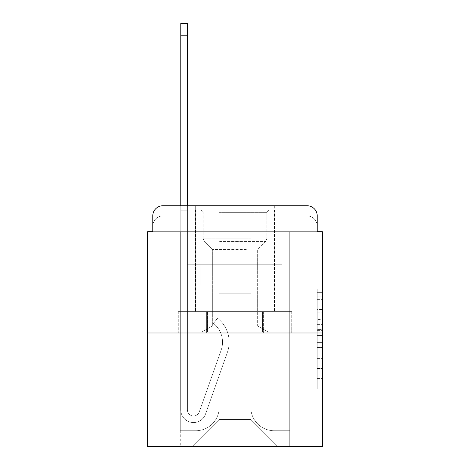 <?xml version="1.0" encoding="UTF-8"?>
<svg xmlns="http://www.w3.org/2000/svg" width="470" height="470" viewBox="0 0 470 470"><rect width="100%" height="100%" fill="white"/><g stroke="black" fill="none" stroke-linecap="round" stroke-linejoin="round"><path stroke-width="0.35" stroke-dasharray="2.35 1.76" d="M317.209 319.612L317.209 335.598L322.297 335.598L322.297 384.066L322.297 294.126L322.297 335.598L317.209 335.598L317.209 292.628L317.209 389.06L317.209 289.132L317.209 382.063L322.297 382.063L317.209 382.063L322.297 382.063L317.209 382.063L317.209 366.077L317.209 389.06L322.297 389.06L322.297 289.132L322.297 381.816L322.297 342.595L317.209 342.595L322.297 342.595L322.297 366.077L322.297 296.124L317.209 296.124L322.297 296.124L322.297 389.06L322.297 294.126L322.297 389.06L317.209 389.06L317.209 289.132L322.297 289.132L322.297 294.126L322.297 289.132L322.297 294.126L322.297 289.132L322.297 292.628L322.297 289.132L317.209 289.132L317.209 296.124L322.297 296.124L317.209 296.124L317.209 319.612L322.297 319.612M152.791 231.692L162.972 231.692L152.791 231.692L162.972 231.692L152.791 231.692L152.791 226.094L307.028 226.094L152.791 226.094L162.972 226.094L162.972 215.912L307.028 215.912L162.972 215.912L307.028 215.912L307.028 226.094L317.209 226.094L307.028 226.094L307.028 215.912L307.028 226.094L317.209 226.094L307.028 226.094L317.209 226.094L307.028 226.094L317.209 226.094L307.028 226.094L317.209 226.094L307.028 226.094L317.209 226.094L307.028 226.094L307.028 215.912L307.028 226.094L307.028 215.912L307.028 226.094L307.028 215.912L307.028 226.094L307.028 215.912L307.028 226.094L307.028 215.912L317.209 215.912L152.791 215.912A10.181 10.181 0 0 1 162.972 205.731L307.028 205.731L162.972 205.731A10.181 10.181 0 0 0 152.791 215.912L162.972 215.912A10.181 10.181 0 0 0 152.791 226.094L162.972 226.094L162.972 215.912A10.181 10.181 0 0 0 152.791 226.094L162.972 226.094L152.791 226.094L162.972 226.094L152.791 226.094L162.972 226.094L152.791 226.094L152.791 231.692L152.791 226.094L152.791 231.692L152.791 226.094L152.791 231.692L147.703 231.692L147.703 446.5L322.297 446.5L322.297 231.692L317.209 231.692L317.209 215.912A10.181 10.181 0 0 0 307.028 205.731A10.181 10.181 0 0 1 317.209 215.912L317.209 231.692L152.791 231.692L152.791 215.912L152.791 231.692L317.209 231.692L307.028 231.692L317.209 231.692L307.028 231.692L317.209 231.692L307.028 231.692L317.209 231.692L307.028 231.692L317.209 231.692L307.028 231.692L317.209 231.692L307.028 231.692L307.028 215.912L307.028 231.692L307.028 226.094L307.028 231.692L307.028 226.094L307.028 231.692L307.028 226.094L307.028 231.692L307.028 226.094L307.028 231.692L307.028 226.094L307.028 231.692L307.028 226.094L307.028 231.692L317.209 231.692L317.209 226.094A10.181 10.181 0 0 0 307.028 215.912L307.028 205.731A10.181 10.181 0 0 1 317.209 215.912A10.181 10.181 0 0 0 307.028 205.731L307.028 215.912A10.181 10.181 0 0 1 317.209 226.094A10.181 10.181 0 0 0 307.028 215.912A10.181 10.181 0 0 1 317.209 226.094A10.181 10.181 0 0 0 307.028 215.912A10.181 10.181 0 0 1 317.209 226.094L317.209 231.692M274.703 205.731L274.703 311.61L195.297 311.61L274.703 311.61L195.297 311.61L195.297 205.731L274.703 205.731L195.297 205.731L274.703 205.731L195.297 205.731L274.703 205.731L274.703 311.61L195.297 311.61L195.297 205.731M322.297 329.605L322.297 324.606L322.297 329.605L317.209 329.605L317.209 309.489L317.209 368.697L317.209 353.834L322.297 353.834L317.209 353.834L317.209 389.06L322.297 389.06L317.209 389.06L322.297 389.06L317.209 389.06L317.209 289.132L322.297 289.132L317.209 289.132L322.297 289.132L317.209 289.132L317.209 329.605L322.297 329.605M147.703 332.989L322.297 332.989M180.791 205.731L187.407 205.731L187.407 210.819L187.407 23.5L187.407 264.78L200.132 264.78L187.407 264.78L200.132 264.78L187.407 264.78L187.407 409.852A6.11 6.11 0 0 0 199.274 411.89A6.11 6.11 0 0 1 187.407 409.852A6.11 6.11 0 0 0 199.274 411.89L221.153 350.138A23.923 23.923 0 0 0 213.474 323.407A23.923 23.923 0 0 1 221.153 350.138A23.923 23.923 0 0 0 213.474 323.407L217.587 318.225A30.544 30.544 0 0 1 227.392 352.353L205.508 414.099A12.725 12.725 0 0 1 180.791 409.852L180.791 210.819L187.407 210.819L187.407 23.5L187.407 264.78L187.407 23.5L187.407 264.78L200.132 264.78L200.132 285.137L200.132 264.78L200.132 285.137L187.407 285.137L187.407 409.852L180.791 409.852L180.791 210.819L187.407 210.819L187.407 23.5L187.407 221L187.407 23.5L180.791 23.5L180.791 221L180.791 210.819L187.407 210.819L187.407 264.78L200.132 264.78L187.407 264.78L187.407 285.137L187.407 210.819L180.791 210.819L187.407 210.819L180.791 210.819L180.791 23.5L180.791 221L180.791 210.819L187.407 210.819L180.791 210.819L187.407 210.819L180.791 210.819L180.791 23.5L180.791 221L180.791 210.819L187.407 210.819L180.791 210.819L187.407 210.819L180.791 210.819L180.791 23.5L180.791 221L180.791 210.819L187.407 210.819L180.791 210.819L187.407 210.819L180.791 210.819L180.791 23.5L180.791 221L180.791 210.819L187.407 210.819L180.791 210.819L187.407 210.819L180.791 210.819L180.791 35.209L180.791 221L187.407 221L187.407 264.78L200.132 264.78L187.407 264.78L200.132 264.78L200.132 285.137L187.407 285.137L187.407 409.852L180.791 409.852L180.791 221L187.407 221L187.407 210.819L180.791 210.819L187.407 210.819L180.791 210.819L187.407 210.819L187.407 409.852A6.11 6.11 0 0 0 199.274 411.89L221.153 350.138A23.923 23.923 0 0 0 213.474 323.407L217.587 318.225A30.544 30.544 0 0 1 227.392 352.353L205.508 414.099A12.725 12.725 0 0 1 180.791 409.852L180.791 221L187.407 221L187.407 264.78L187.407 221L187.407 264.78L200.132 264.78L200.132 285.137L187.407 285.137L187.407 264.78L200.132 264.78L187.407 264.78L187.407 409.852A6.11 6.11 0 0 0 199.274 411.89A6.11 6.11 0 0 1 187.407 409.852L180.791 409.852L180.791 221L187.407 221L187.407 264.78L200.132 264.78L187.407 264.78L200.132 264.78L200.132 285.137L187.407 285.137L187.407 409.852L180.791 409.852L180.791 221L187.407 221L187.407 285.137L187.407 264.78L200.132 264.78L200.132 285.137L200.132 264.78L187.407 264.78L200.132 264.78L187.407 264.78L187.407 409.852A6.11 6.11 0 0 0 199.274 411.89L221.153 350.138A23.923 23.923 0 0 0 213.474 323.407A23.923 23.923 0 0 1 221.153 350.138A23.923 23.923 0 0 0 213.474 323.407L217.587 318.225A30.544 30.544 0 0 1 227.392 352.353L205.508 414.099A12.725 12.725 0 0 1 180.791 409.852L180.791 221L187.407 221L187.407 264.78L200.132 264.78L200.132 285.137L200.132 264.78L200.132 285.137L187.407 285.137L187.407 409.852A6.11 6.11 0 0 0 199.274 411.89L221.153 350.138A23.923 23.923 0 0 0 213.474 323.407L217.587 318.225A30.544 30.544 0 0 1 227.392 352.353L205.508 414.099A12.725 12.725 0 0 1 180.791 409.852L180.791 221L187.407 221L180.791 221L187.407 221L180.791 221L187.407 221L180.791 221L187.407 221L180.791 221L180.791 409.852L180.791 205.731M250.78 407.308A23.418 23.418 0 0 0 274.192 430.72A23.418 23.418 0 0 1 250.78 407.308L250.78 293.791L250.78 407.308A23.418 23.418 0 0 0 274.192 430.72L289.72 430.72L274.192 430.72A23.418 23.418 0 0 1 250.78 407.308L250.78 293.791L219.22 293.791L250.78 293.791L250.78 407.308A23.418 23.418 0 0 0 274.192 430.72L289.72 430.72L274.192 430.72A23.418 23.418 0 0 1 250.78 407.308L250.78 293.791L219.22 293.791L219.22 407.308L219.22 293.791L250.78 293.791L250.78 407.308A23.418 23.418 0 0 0 274.192 430.72L289.72 430.72L274.192 430.72A23.418 23.418 0 0 1 250.78 407.308L250.78 293.791L219.22 293.791L219.22 407.308A23.418 23.418 0 0 1 195.808 430.72A23.418 23.418 0 0 0 219.22 407.308L219.22 293.791L250.78 293.791L250.78 407.308A23.418 23.418 0 0 0 274.192 430.72L289.72 430.72L274.192 430.72A23.418 23.418 0 0 1 250.78 407.308L250.78 293.791L219.22 293.791L219.22 407.308A23.418 23.418 0 0 1 195.808 430.72L180.28 430.72L195.808 430.72A23.418 23.418 0 0 0 219.22 407.308L219.22 293.791L250.78 293.791L250.78 407.308A23.418 23.418 0 0 0 274.192 430.72L289.72 430.72L274.192 430.72A23.418 23.418 0 0 1 250.78 407.308L250.78 293.791L219.22 293.791L219.22 407.308A23.418 23.418 0 0 1 195.808 430.72L180.28 430.72L195.808 430.72A23.418 23.418 0 0 0 219.22 407.308L219.22 293.791L250.78 293.791L250.78 407.308M180.28 231.692L180.28 430.72L195.808 430.72A23.418 23.418 0 0 0 219.22 407.308A23.418 23.418 0 0 1 195.808 430.72L180.28 430.72L180.28 231.692L187.918 231.692L187.918 264.78L282.082 264.78L187.918 264.78L282.082 264.78L187.918 264.78L282.082 264.78L187.918 264.78L282.082 264.78L187.918 264.78L282.082 264.78L187.918 264.78L282.082 264.78L187.918 264.78L282.082 264.78L187.918 264.78L187.918 231.692L180.28 231.692L180.28 430.72L180.28 231.692L187.918 231.692L187.918 264.78L187.918 231.692L180.28 231.692L180.28 430.72L180.28 231.692L187.918 231.692L187.918 264.78L187.918 231.692L180.28 231.692L180.28 430.72L180.28 231.692L187.918 231.692L187.918 264.78L187.918 231.692L180.28 231.692L180.28 430.72L180.28 231.692L187.918 231.692L187.918 264.78L187.918 231.692L180.28 231.692L180.28 430.72L195.808 430.72A23.418 23.418 0 0 0 219.22 407.308L219.22 293.791L219.22 407.308A23.418 23.418 0 0 1 195.808 430.72A23.418 23.418 0 0 0 219.22 407.308L219.22 293.791L250.78 293.791L219.22 293.791L219.22 407.308A23.418 23.418 0 0 1 195.808 430.72L180.28 430.72L180.28 231.692L187.918 231.692L187.918 264.78L187.918 231.692L180.28 231.692L180.28 446.5L192.242 446.5L180.28 446.5L180.28 231.692L187.918 231.692L187.918 264.78L187.918 231.692L180.28 231.692M282.082 231.692L282.082 264.78L282.082 231.692L289.72 231.692L289.72 430.72L274.192 430.72L289.72 430.72L289.72 231.692L282.082 231.692L282.082 264.78L282.082 231.692L289.72 231.692L289.72 430.72L289.72 231.692L282.082 231.692L282.082 264.78L282.082 231.692L289.72 231.692L289.72 430.72L289.72 231.692L282.082 231.692L282.082 264.78L282.082 231.692L289.72 231.692L289.72 430.72L289.72 231.692L282.082 231.692L282.082 264.78L282.082 231.692L289.72 231.692L289.72 430.72L289.72 231.692L282.082 231.692L282.082 264.78L282.082 231.692L289.72 231.692L289.72 430.72L289.72 231.692L282.082 231.692L282.082 264.78L282.082 231.692L289.72 231.692L289.72 446.5L192.242 446.5L289.72 446.5L289.72 231.692L282.082 231.692M250.78 293.791L250.78 419.522L250.78 293.791L219.22 293.791L219.22 419.522L250.78 419.522L219.22 419.522L219.22 293.791L219.22 419.522L192.242 446.5L219.22 419.522L192.242 446.5L219.22 419.522L219.22 293.791L250.78 293.791L250.78 419.522L277.758 446.5L250.78 419.522L277.758 446.5L250.78 419.522L250.78 293.791L219.22 293.791L250.78 293.791M206.641 332.989L291.717 332.989L206.641 332.989L206.641 311.61L178.283 311.61L291.717 311.61L206.641 311.61L206.641 332.989L206.641 311.61L178.283 311.61L178.283 332.989L178.283 311.61L263.359 311.61L263.359 332.989L291.717 332.989L263.359 332.989L263.359 311.61L291.717 311.61L291.717 332.989L291.717 311.61L206.641 311.61L206.641 332.989M162.972 205.731A10.181 10.181 0 0 0 152.791 215.912A10.181 10.181 0 0 1 162.972 205.731L162.972 215.912A10.181 10.181 0 0 0 152.791 226.094L162.972 226.094L152.791 226.094A10.181 10.181 0 0 1 162.972 215.912A10.181 10.181 0 0 0 152.791 226.094A10.181 10.181 0 0 1 162.972 215.912L162.972 205.731M263.359 311.61L263.359 332.989L263.359 311.61M317.209 335.598L322.297 335.598L317.209 335.598M317.209 292.628L317.209 289.132L317.209 292.628L322.297 292.628L317.209 292.628M317.209 368.451L317.209 347.589L317.209 368.451L322.297 368.451L317.209 368.451M317.209 347.589L317.209 342.595L322.297 342.595L317.209 342.595L317.209 347.589L322.297 347.589L317.209 347.589M317.209 309.489L317.209 296.124L317.209 309.489L322.297 309.489L317.209 309.489M317.209 289.132L322.297 289.132L317.209 289.132L317.209 294.126L317.209 289.132L322.297 289.132M317.209 389.06L322.297 389.06L317.209 389.06L317.209 384.066L317.209 389.06M199.274 411.89A6.11 6.11 0 0 1 187.407 409.852L180.791 409.852A12.725 12.725 0 0 0 205.508 414.099A12.725 12.725 0 0 1 180.791 409.852A12.725 12.725 0 0 0 205.508 414.099A12.725 12.725 0 0 1 180.791 409.852A12.725 12.725 0 0 0 205.508 414.099A12.725 12.725 0 0 1 180.791 409.852A12.725 12.725 0 0 0 205.508 414.099A12.725 12.725 0 0 1 180.791 409.852L187.407 409.852A6.11 6.11 0 0 0 199.274 411.89L221.153 350.138A23.923 23.923 0 0 0 213.474 323.407A23.923 23.923 0 0 1 221.153 350.138A23.923 23.923 0 0 0 213.474 323.407L217.587 318.225A30.544 30.544 0 0 1 227.392 352.353L205.508 414.099A12.725 12.725 0 0 1 180.791 409.852A12.725 12.725 0 0 0 205.508 414.099A12.725 12.725 0 0 1 180.791 409.852A12.725 12.725 0 0 0 205.508 414.099A12.725 12.725 0 0 1 180.791 409.852L187.407 409.852A6.11 6.11 0 0 0 199.274 411.89L221.153 350.138A23.923 23.923 0 0 0 213.474 323.407L217.587 318.225A30.544 30.544 0 0 1 227.392 352.353L205.508 414.099A12.725 12.725 0 0 1 180.791 409.852L187.407 409.852A6.11 6.11 0 0 0 199.274 411.89A6.11 6.11 0 0 1 187.407 409.852A6.11 6.11 0 0 0 199.274 411.89L221.153 350.138A23.923 23.923 0 0 0 213.474 323.407A23.923 23.923 0 0 1 221.153 350.138A23.923 23.923 0 0 0 213.474 323.407L217.587 318.225A30.544 30.544 0 0 1 227.392 352.353L205.508 414.099A12.725 12.725 0 0 1 180.791 409.852A12.725 12.725 0 0 0 205.508 414.099A12.725 12.725 0 0 1 180.791 409.852L187.407 409.852L180.791 409.852A12.725 12.725 0 0 0 205.508 414.099A12.725 12.725 0 0 1 180.791 409.852A12.725 12.725 0 0 0 205.508 414.099A12.725 12.725 0 0 1 180.791 409.852L187.407 409.852A6.11 6.11 0 0 0 199.274 411.89L221.153 350.138A23.923 23.923 0 0 0 213.474 323.407L217.587 318.225A30.544 30.544 0 0 1 227.392 352.353L205.508 414.099A12.725 12.725 0 0 1 180.791 409.852L187.407 409.852A6.11 6.11 0 0 0 199.274 411.89A6.11 6.11 0 0 1 187.407 409.852A6.11 6.11 0 0 0 199.274 411.89L221.153 350.138A23.923 23.923 0 0 0 213.474 323.407A23.923 23.923 0 0 1 221.153 350.138A23.923 23.923 0 0 0 213.474 323.407L217.587 318.225A30.544 30.544 0 0 1 227.392 352.353L205.508 414.099A12.725 12.725 0 0 1 180.791 409.852A12.725 12.725 0 0 0 205.508 414.099L227.392 352.353A30.544 30.544 0 0 0 217.587 318.225A30.544 30.544 0 0 1 227.392 352.353A30.544 30.544 0 0 0 217.587 318.225A30.544 30.544 0 0 1 227.392 352.353A30.544 30.544 0 0 0 217.587 318.225A30.544 30.544 0 0 1 227.392 352.353A30.544 30.544 0 0 0 217.587 318.225A30.544 30.544 0 0 1 227.392 352.353A30.544 30.544 0 0 0 217.587 318.225A30.544 30.544 0 0 1 227.392 352.353A30.544 30.544 0 0 0 217.587 318.225A30.544 30.544 0 0 1 227.392 352.353A30.544 30.544 0 0 0 217.587 318.225A30.544 30.544 0 0 1 227.392 352.353A30.544 30.544 0 0 0 217.587 318.225A30.544 30.544 0 0 1 227.392 352.353A30.544 30.544 0 0 0 217.587 318.225A30.544 30.544 0 0 1 227.392 352.353A30.544 30.544 0 0 0 217.587 318.225L213.474 323.407A23.923 23.923 0 0 1 221.153 350.138L199.274 411.89A6.11 6.11 0 0 1 187.407 409.852A6.11 6.11 0 0 0 199.274 411.89L221.153 350.138L199.274 411.89A6.11 6.11 0 0 1 187.407 409.852L180.791 409.852L187.407 409.852A6.11 6.11 0 0 0 199.274 411.89L221.153 350.138A23.923 23.923 0 0 0 213.474 323.407L217.587 318.225L213.474 323.407A23.923 23.923 0 0 1 221.153 350.138L199.274 411.89A6.11 6.11 0 0 1 187.407 409.852L187.407 264.78L200.132 264.78L187.407 264.78L187.407 409.852A6.11 6.11 0 0 0 199.274 411.89L221.153 350.138A23.923 23.923 0 0 0 213.474 323.407L217.587 318.225L213.474 323.407A23.923 23.923 0 0 1 221.153 350.138L199.274 411.89A6.11 6.11 0 0 1 187.407 409.852L187.407 264.78L200.132 264.78L200.132 285.137L187.407 285.137L187.407 409.852A6.11 6.11 0 0 0 199.274 411.89L221.153 350.138A23.923 23.923 0 0 0 213.474 323.407L217.587 318.225L213.474 323.407A23.923 23.923 0 0 1 221.153 350.138L199.274 411.89A6.11 6.11 0 0 1 187.407 409.852L187.407 264.78L200.132 264.78L200.132 285.137L187.407 285.137L187.407 409.852A6.11 6.11 0 0 0 199.274 411.89L221.153 350.138A23.923 23.923 0 0 0 213.474 323.407L217.587 318.225L213.474 323.407A23.923 23.923 0 0 1 221.153 350.138L199.274 411.89M200.132 285.137L187.407 285.137L187.407 264.78L200.132 264.78L200.132 285.137L200.132 264.78L200.132 285.137L200.132 264.78L187.407 264.78L200.132 264.78L200.132 285.137L187.407 285.137L200.132 285.137L187.407 285.137L200.132 285.137L200.132 264.78L200.132 285.137L200.132 264.78L200.132 285.137L187.407 285.137L200.132 285.137L187.407 285.137L200.132 285.137L200.132 264.78L200.132 285.137L187.407 285.137L200.132 285.137L187.407 285.137L200.132 285.137L200.132 264.78L200.132 285.137L187.407 285.137L200.132 285.137L187.407 285.137L200.132 285.137L200.132 264.78L200.132 285.137L187.407 285.137L200.132 285.137M252.179 209.802L200.643 209.802L252.179 209.802M219.091 212.346L266.813 212.346L219.091 212.346M251.544 331.967L201.912 331.967L251.544 331.967M246.327 325.945L212.346 325.945L246.327 325.945M246.327 249.505L212.346 249.505L246.327 249.505M254.722 209.802L195.549 209.802L254.722 209.802M254.722 311.61L195.549 311.61L254.722 311.61M180.045 311.61L289.955 311.61L180.045 311.61L180.045 331.967L289.955 331.967L180.045 331.967L289.955 331.967L180.045 331.967L180.045 311.61L207.523 311.61L207.523 331.967L207.523 311.61L262.477 311.61L262.477 331.967L262.477 311.61L289.955 311.61L289.955 331.967L289.955 311.61L180.045 311.61M207.523 311.61L207.523 331.967L207.523 311.61M262.477 311.61L262.477 331.967L262.477 311.61M213.474 323.407L217.587 318.225L213.474 323.407M180.791 210.819L187.407 210.819L180.791 210.819M162.972 231.692L162.972 226.094L162.972 231.692M317.209 366.077L322.297 366.077L317.209 366.077M317.209 358.581L322.297 358.581M317.209 312.115L322.297 312.115L317.209 312.115M317.209 294.126L322.297 294.126M317.209 384.066L322.297 384.066M317.209 378.567L322.297 378.567M317.209 299.625L322.297 299.625M317.209 330.604L322.297 330.604L317.209 330.604M317.209 358.833L322.297 358.833L317.209 358.833M317.209 368.697L322.297 368.697L317.209 368.697M317.209 324.606L322.297 324.606L317.209 324.606M180.791 35.209L187.407 35.209M250.91 238.872L203.187 238.872L250.91 238.872M219.613 241.386L265.773 241.386L219.613 241.386M317.209 381.816L322.297 381.816M317.209 382.063L322.297 382.063M317.209 296.124L322.297 296.124M180.791 23.5L187.407 23.5M266.813 212.346L269.357 209.802L266.813 212.346L266.813 238.872L265.773 241.386L257.654 249.505L257.654 325.945L268.088 331.967L257.654 325.945L257.654 249.505L265.773 241.386L266.813 238.872L266.813 212.346M195.549 209.802L195.549 311.61L195.549 209.802M274.451 209.802L274.451 311.61L274.451 209.802M203.187 238.872L203.187 212.346L200.643 209.802L203.187 212.346L203.187 238.872L204.227 241.386L212.346 249.505L212.346 325.945L201.912 331.967L212.346 325.945L212.346 249.505L204.227 241.386L203.187 238.872"/><path stroke-width="0.7" d="M152.791 215.912L152.791 231.692L152.791 215.912A10.181 10.181 0 0 1 162.972 205.731L180.791 205.731L180.791 23.5L187.407 23.5L187.407 205.731L195.297 205.731M322.297 332.989L147.703 332.989L147.703 446.5L322.297 446.5L322.297 231.692L317.209 231.692L317.209 215.912A10.181 10.181 0 0 0 307.028 205.731L162.972 205.731M147.703 332.989L147.703 231.692L152.791 231.692M274.703 205.731L307.028 205.731M317.209 231.692L317.209 215.912M180.791 35.209L187.407 35.209"/></g></svg>
